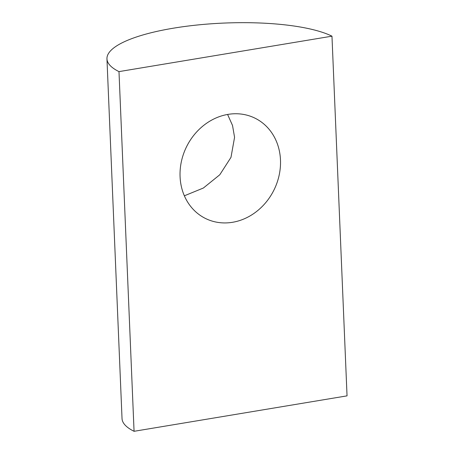 <?xml version="1.0" encoding="UTF-8"?>
<svg xmlns="http://www.w3.org/2000/svg" width="454" height="454" viewBox="0 0 454 454"><rect width="100%" height="100%" fill="white"/><g stroke="black" fill="none" stroke-linecap="round" stroke-linejoin="round"><path stroke-width="0.68" d="M331.97 36.172L118.988 71.613A118.63 30.849 177.6 0 1 106.957 58.855A118.63 30.849 177.6 0 1 198.137 24.913A118.63 30.849 177.6 0 1 331.97 36.172L347.043 395.86L134.066 431.3A118.63 30.849 177.6 0 1 122.03 418.548L106.957 58.855M118.988 71.613L134.066 431.3M184.358 195.805L203.364 188.03L219.787 174.767L230.99 157.345L234.57 137.312L232.522 125.474L227.596 114.453M280.481 159.984A55.927 48.771 116.3 0 0 255.04 118.193A55.927 48.771 116.3 0 0 203.999 125.168A55.927 48.771 116.3 0 0 180.073 176.691A55.927 48.771 116.3 0 0 205.514 218.482A55.927 48.771 116.3 0 0 256.555 211.507A55.927 48.771 116.3 0 0 280.481 159.984"/></g></svg>
